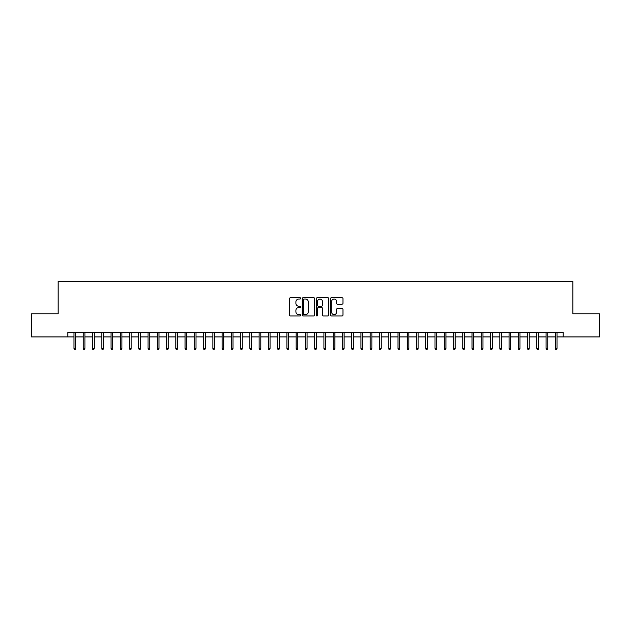 <?xml version="1.0" encoding="UTF-8"?>
<svg xmlns="http://www.w3.org/2000/svg" width="631" height="631" viewBox="0 0 631 631"><rect width="100%" height="100%" fill="white"/><g stroke="black" fill="none" stroke-linecap="round" stroke-linejoin="round"><path stroke-width="0.95" d="M300.687 298.392A0.639 0.639 0 0 0 300.056 297.761L290.402 297.761A0.907 0.907 0 0 0 289.495 298.668L289.495 315.019A0.907 0.907 0 0 0 290.402 315.934L300.056 315.934A0.639 0.639 0 0 0 300.687 315.295A0.639 0.639 0 0 0 300.056 314.656L298.802 314.656A2.91 2.91 0 0 1 295.9 311.753L295.9 310.389A2.91 2.91 0 0 1 298.802 307.478L300.056 307.478A0.639 0.639 0 0 0 300.687 306.847A0.639 0.639 0 0 0 300.056 306.209L298.802 306.209A2.91 2.91 0 0 1 295.9 303.298L295.9 301.941A2.91 2.91 0 0 1 298.802 299.031L300.056 299.031A0.639 0.639 0 0 0 300.687 298.392M342.057 304.166A0.907 0.907 0 0 0 342.964 303.259L342.964 298.668A0.907 0.907 0 0 0 342.057 297.761L331.33 297.761A0.907 0.907 0 0 0 330.423 298.668L330.423 315.019A0.907 0.907 0 0 0 331.33 315.934L342.057 315.934A0.907 0.907 0 0 0 342.964 315.019L342.964 309.482A0.907 0.907 0 0 0 342.057 308.575L337.467 308.575A0.907 0.907 0 0 0 336.56 309.482L336.56 312.227A2.429 2.429 0 0 1 334.13 314.656A2.429 2.429 0 0 1 331.693 312.227L331.693 301.46A2.429 2.429 0 0 1 334.13 299.031A2.429 2.429 0 0 1 336.56 301.46L336.56 303.259A0.907 0.907 0 0 0 337.467 304.166L342.057 304.166M67.88 336.93L31.55 336.93L31.55 313.788L58.162 313.788L58.162 281.387L572.838 281.387L572.838 313.788L599.45 313.788L599.45 336.93L563.12 336.93L563.12 332.3L67.88 332.3L67.88 336.93L73.993 336.93M314.703 298.668A0.907 0.907 0 0 0 313.796 297.761L303.077 297.761A0.907 0.907 0 0 0 302.162 298.668L302.162 315.019A0.907 0.907 0 0 0 303.077 315.934L313.796 315.934A0.907 0.907 0 0 0 314.703 315.019L314.703 298.668M317.204 297.761L327.923 297.761A0.907 0.907 0 0 1 328.838 298.668L328.838 315.019A0.907 0.907 0 0 1 327.923 315.934L323.34 315.934A0.907 0.907 0 0 1 322.425 315.019L322.425 308.393A0.907 0.907 0 0 0 321.518 307.478L318.474 307.478A0.907 0.907 0 0 0 317.567 308.393L317.567 315.295A0.639 0.639 0 0 1 316.928 315.934A0.639 0.639 0 0 1 316.297 315.295L316.297 298.668A0.907 0.907 0 0 1 317.204 297.761M75.657 336.93L83.253 336.93M84.917 336.93L92.505 336.93M94.169 336.93L101.765 336.93M103.429 336.93L111.017 336.93M112.689 336.93L120.276 336.93M121.941 336.93L129.529 336.93M131.201 336.93L138.788 336.93M140.453 336.93L148.048 336.93M149.713 336.93L157.3 336.93M158.973 336.93L166.56 336.93M168.225 336.93L175.812 336.93M177.485 336.93L185.072 336.93M186.737 336.93L194.332 336.93M195.996 336.93L203.584 336.93M205.249 336.93L212.844 336.93M214.508 336.93L222.096 336.93M223.768 336.93L231.356 336.93M233.02 336.93L240.616 336.93M242.28 336.93L249.868 336.93M251.532 336.93L259.128 336.93M260.792 336.93L268.38 336.93M270.052 336.93L277.64 336.93M279.304 336.93L286.9 336.93M288.564 336.93L296.152 336.93M297.816 336.93L305.412 336.93M307.076 336.93L314.664 336.93M316.336 336.93L323.924 336.93M325.588 336.93L333.184 336.93M334.848 336.93L342.436 336.93M344.1 336.93L351.696 336.93M353.36 336.93L360.948 336.93M362.62 336.93L370.208 336.93M371.872 336.93L379.468 336.93M381.132 336.93L388.72 336.93M390.384 336.93L397.98 336.93M399.644 336.93L407.232 336.93M408.904 336.93L416.492 336.93M418.156 336.93L425.751 336.93M427.416 336.93L435.004 336.93M436.668 336.93L444.263 336.93M445.928 336.93L453.515 336.93M455.188 336.93L462.775 336.93M464.44 336.93L472.027 336.93M473.7 336.93L481.287 336.93M482.952 336.93L490.547 336.93M492.212 336.93L499.799 336.93M501.471 336.93L509.059 336.93M510.724 336.93L518.311 336.93M519.983 336.93L527.571 336.93M529.235 336.93L536.831 336.93M538.495 336.93L546.083 336.93M547.747 336.93L555.343 336.93M557.007 336.93L563.12 336.93M304.071 299.031A0.639 0.639 0 0 0 303.44 299.67L303.44 314.025A0.639 0.639 0 0 0 304.071 314.656L305.388 314.656A2.91 2.91 0 0 0 308.299 311.753L308.299 301.941A2.91 2.91 0 0 0 305.388 299.031L304.071 299.031M322.425 301.508A2.429 2.429 0 0 0 319.996 299.078A2.429 2.429 0 0 0 317.567 301.508L317.567 305.301A0.907 0.907 0 0 0 318.474 306.209L321.518 306.209A0.907 0.907 0 0 0 322.425 305.301L322.425 301.508M73.993 348.407L74.363 349.613L75.286 349.613L75.657 348.407L73.993 348.407L73.993 332.3M75.657 348.407L75.657 332.3M83.253 348.407L83.615 349.613L84.546 349.613L84.917 348.407L83.253 348.407L83.253 332.3M84.917 348.407L84.917 332.3M92.505 348.407L92.875 349.613L93.798 349.613L94.169 348.407L92.505 348.407L92.505 332.3M94.169 348.407L94.169 332.3M101.765 348.407L102.135 349.613L103.058 349.613L103.429 348.407L101.765 348.407L101.765 332.3M103.429 348.407L103.429 332.3M111.017 348.407L111.387 349.613L112.318 349.613L112.689 348.407L111.017 348.407L111.017 332.3M112.689 348.407L112.689 332.3M120.276 348.407L120.647 349.613L121.57 349.613L121.941 348.407L120.276 348.407L120.276 332.3M121.941 348.407L121.941 332.3M129.529 348.407L129.899 349.613L130.83 349.613L131.201 348.407L129.529 348.407L129.529 332.3M131.201 348.407L131.201 332.3M138.788 348.407L139.159 349.613L140.082 349.613L140.453 348.407L138.788 348.407L138.788 332.3M140.453 348.407L140.453 332.3M148.048 348.407L148.419 349.613L149.342 349.613L149.713 348.407L148.048 348.407L148.048 332.3M149.713 348.407L149.713 332.3M157.3 348.407L157.671 349.613L158.602 349.613L158.973 348.407L157.3 348.407L157.3 332.3M158.973 348.407L158.973 332.3M166.56 348.407L166.931 349.613L167.854 349.613L168.225 348.407L166.56 348.407L166.56 332.3M168.225 348.407L168.225 332.3M175.812 348.407L176.183 349.613L177.114 349.613L177.485 348.407L175.812 348.407L175.812 332.3M177.485 348.407L177.485 332.3M185.072 348.407L185.443 349.613L186.366 349.613L186.737 348.407L185.072 348.407L185.072 332.3M186.737 348.407L186.737 332.3M194.332 348.407L194.703 349.613L195.626 349.613L195.996 348.407L194.332 348.407L194.332 332.3M195.996 348.407L195.996 332.3M203.584 348.407L203.955 349.613L204.886 349.613L205.249 348.407L203.584 348.407L203.584 332.3M205.249 348.407L205.249 332.3M212.844 348.407L213.215 349.613L214.138 349.613L214.508 348.407L212.844 348.407L212.844 332.3M214.508 348.407L214.508 332.3M222.096 348.407L222.467 349.613L223.398 349.613L223.768 348.407L222.096 348.407L222.096 332.3M223.768 348.407L223.768 332.3M231.356 348.407L231.727 349.613L232.65 349.613L233.02 348.407L231.356 348.407L231.356 332.3M233.02 348.407L233.02 332.3M240.616 348.407L240.987 349.613L241.91 349.613L242.28 348.407L240.616 348.407L240.616 332.3M242.28 348.407L242.28 332.3M249.868 348.407L250.239 349.613L251.17 349.613L251.532 348.407L249.868 348.407L249.868 332.3M251.532 348.407L251.532 332.3M259.128 348.407L259.499 349.613L260.422 349.613L260.792 348.407L259.128 348.407L259.128 332.3M260.792 348.407L260.792 332.3M268.38 348.407L268.751 349.613L269.682 349.613L270.052 348.407L268.38 348.407L268.38 332.3M270.052 348.407L270.052 332.3M277.64 348.407L278.011 349.613L278.934 349.613L279.304 348.407L277.64 348.407L277.64 332.3M279.304 348.407L279.304 332.3M286.9 348.407L287.271 349.613L288.193 349.613L288.564 348.407L286.9 348.407L286.9 332.3M288.564 348.407L288.564 332.3M296.152 348.407L296.523 349.613L297.446 349.613L297.816 348.407L296.152 348.407L296.152 332.3M297.816 348.407L297.816 332.3M305.412 348.407L305.783 349.613L306.705 349.613L307.076 348.407L305.412 348.407L305.412 332.3M307.076 348.407L307.076 332.3M314.664 348.407L315.035 349.613L315.965 349.613L316.336 348.407L314.664 348.407L314.664 332.3M316.336 348.407L316.336 332.3M323.924 348.407L324.295 349.613L325.217 349.613L325.588 348.407L323.924 348.407L323.924 332.3M325.588 348.407L325.588 332.3M333.184 348.407L333.554 349.613L334.477 349.613L334.848 348.407L333.184 348.407L333.184 332.3M334.848 348.407L334.848 332.3M342.436 348.407L342.807 349.613L343.729 349.613L344.1 348.407L342.436 348.407L342.436 332.3M344.1 348.407L344.1 332.3M351.696 348.407L352.066 349.613L352.989 349.613L353.36 348.407L351.696 348.407L351.696 332.3M353.36 348.407L353.36 332.3M360.948 348.407L361.318 349.613L362.249 349.613L362.62 348.407L360.948 348.407L360.948 332.3M362.62 348.407L362.62 332.3M370.208 348.407L370.578 349.613L371.501 349.613L371.872 348.407L370.208 348.407L370.208 332.3M371.872 348.407L371.872 332.3M379.468 348.407L379.83 349.613L380.761 349.613L381.132 348.407L379.468 348.407L379.468 332.3M381.132 348.407L381.132 332.3M388.72 348.407L389.09 349.613L390.013 349.613L390.384 348.407L388.72 348.407L388.72 332.3M390.384 348.407L390.384 332.3M397.98 348.407L398.35 349.613L399.273 349.613L399.644 348.407L397.98 348.407L397.98 332.3M399.644 348.407L399.644 332.3M407.232 348.407L407.602 349.613L408.533 349.613L408.904 348.407L407.232 348.407L407.232 332.3M408.904 348.407L408.904 332.3M416.492 348.407L416.862 349.613L417.785 349.613L418.156 348.407L416.492 348.407L416.492 332.3M418.156 348.407L418.156 332.3M425.751 348.407L426.114 349.613L427.045 349.613L427.416 348.407L425.751 348.407L425.751 332.3M427.416 348.407L427.416 332.3M435.004 348.407L435.374 349.613L436.297 349.613L436.668 348.407L435.004 348.407L435.004 332.3M436.668 348.407L436.668 332.3M444.263 348.407L444.634 349.613L445.557 349.613L445.928 348.407L444.263 348.407L444.263 332.3M445.928 348.407L445.928 332.3M453.515 348.407L453.886 349.613L454.817 349.613L455.188 348.407L453.515 348.407L453.515 332.3M455.188 348.407L455.188 332.3M462.775 348.407L463.146 349.613L464.069 349.613L464.44 348.407L462.775 348.407L462.775 332.3M464.44 348.407L464.44 332.3M472.027 348.407L472.398 349.613L473.329 349.613L473.7 348.407L472.027 348.407L472.027 332.3M473.7 348.407L473.7 332.3M481.287 348.407L481.658 349.613L482.581 349.613L482.952 348.407L481.287 348.407L481.287 332.3M482.952 348.407L482.952 332.3M490.547 348.407L490.918 349.613L491.841 349.613L492.212 348.407L490.547 348.407L490.547 332.3M492.212 348.407L492.212 332.3M499.799 348.407L500.17 349.613L501.101 349.613L501.471 348.407L499.799 348.407L499.799 332.3M501.471 348.407L501.471 332.3M509.059 348.407L509.43 349.613L510.353 349.613L510.724 348.407L509.059 348.407L509.059 332.3M510.724 348.407L510.724 332.3M518.311 348.407L518.682 349.613L519.613 349.613L519.983 348.407L518.311 348.407L518.311 332.3M519.983 348.407L519.983 332.3M527.571 348.407L527.942 349.613L528.865 349.613L529.235 348.407L527.571 348.407L527.571 332.3M529.235 348.407L529.235 332.3M536.831 348.407L537.202 349.613L538.125 349.613L538.495 348.407L536.831 348.407L536.831 332.3M538.495 348.407L538.495 332.3M546.083 348.407L546.454 349.613L547.385 349.613L547.747 348.407L546.083 348.407L546.083 332.3M547.747 348.407L547.747 332.3M555.343 348.407L555.714 349.613L556.637 349.613L557.007 348.407L555.343 348.407L555.343 332.3M557.007 348.407L557.007 332.3"/></g></svg>
